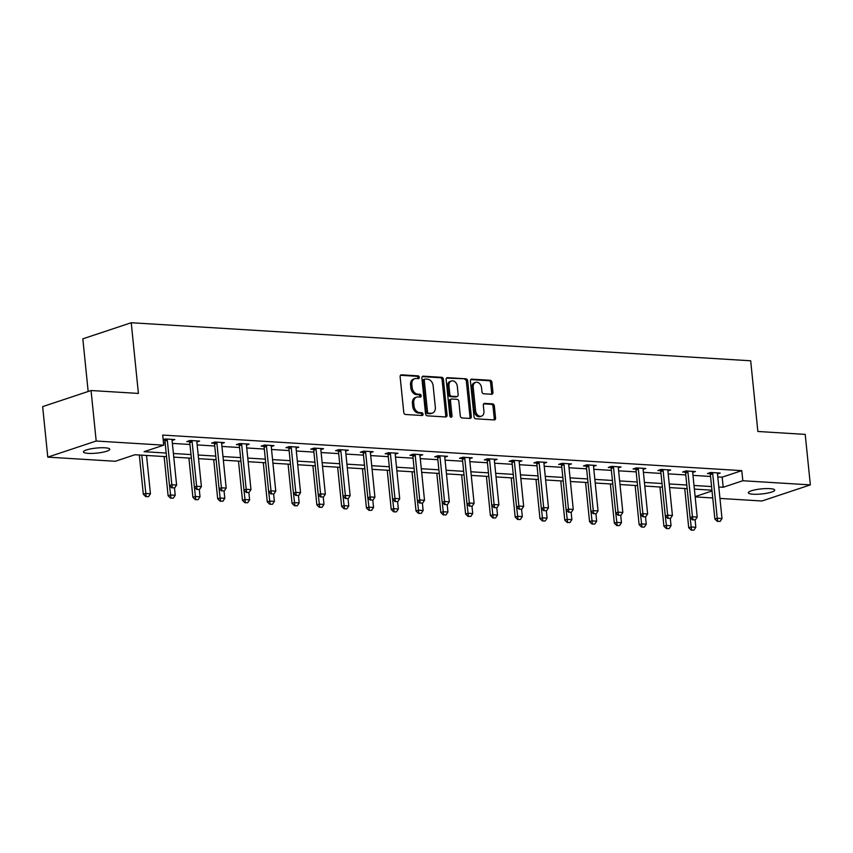<?xml version="1.0" encoding="UTF-8"?>
<svg xmlns="http://www.w3.org/2000/svg" width="853" height="853" viewBox="0 0 853 853"><rect width="100%" height="100%" fill="white"/><g stroke="black" fill="none" stroke-linecap="round" stroke-linejoin="round"><path stroke-width="1.28" d="M419.303 377.303A1.418 1.056 71.6 0 0 418.066 375.853L401.496 374.83A2.026 1.514 71.6 0 0 400.132 376.717L403.757 412.404A2.026 1.514 71.6 0 0 405.516 414.483L422.096 415.507A1.418 1.056 71.6 0 0 421.808 412.724L419.665 412.596A6.493 4.841 71.6 0 1 414.036 405.943L413.726 402.968A6.493 4.841 71.6 0 1 416.669 397.114A6.493 4.841 71.6 0 1 418.077 396.933L420.22 397.071A1.418 1.056 71.6 0 0 419.943 394.289L417.799 394.161A6.493 4.841 71.6 0 1 412.159 387.507L411.86 384.532A6.493 4.841 71.6 0 1 414.793 378.679A6.493 4.841 71.6 0 1 416.2 378.497L418.354 378.625A1.418 1.056 71.6 0 0 419.303 377.303M417.842 378.593A1.418 1.056 71.6 0 0 416.754 376.29L400.494 375.288M421.585 415.475A1.418 1.056 71.6 0 0 420.508 413.161L418.365 413.033L419.665 412.596M419.708 397.04A1.418 1.056 71.6 0 0 418.631 394.726L416.488 394.598L417.799 394.161M753.146 494.218A13.243 2.538 -5.8 0 1 748.348 492.767A13.243 2.538 -5.8 0 1 755.779 489.697A13.243 2.538 -5.8 0 1 769.886 488.641A13.243 2.538 -5.8 0 1 774.684 490.091A13.243 2.538 -5.8 0 1 767.252 493.162A13.243 2.538 -5.8 0 1 753.146 494.218M88.243 453.369A13.243 2.538 -5.8 0 1 83.445 451.919A13.243 2.538 -5.8 0 1 90.876 448.849A13.243 2.538 -5.8 0 1 104.983 447.804A13.243 2.538 -5.8 0 1 109.781 449.243A13.243 2.538 -5.8 0 1 102.349 452.314A13.243 2.538 -5.8 0 1 88.243 453.369M491.595 394.257A2.026 1.514 71.6 0 0 492.949 392.369L491.936 382.357A2.026 1.514 71.6 0 0 490.176 380.278L471.762 379.148A2.026 1.514 71.6 0 0 470.408 381.035L474.033 416.722A2.026 1.514 71.6 0 0 475.793 418.802L494.196 419.932A2.026 1.514 71.6 0 0 495.561 418.045L494.335 405.953A2.026 1.514 71.6 0 0 492.565 403.874L484.696 403.394A2.026 1.514 71.6 0 0 483.331 405.282L483.939 411.274A5.427 4.052 71.6 0 1 481.487 416.168A5.427 4.052 71.6 0 1 475.601 410.762L473.212 387.273A5.427 4.052 71.6 0 1 475.665 382.368A5.427 4.052 71.6 0 1 481.55 387.784L481.956 391.698A2.026 1.514 71.6 0 0 483.715 393.777L491.595 394.257M166.548 456.686L134.945 454.745L115.315 461.27L47.779 457.123L42.65 406.625L91.058 390.525L138.41 393.425L131.234 322.733L750.683 360.787L757.869 431.479L805.221 434.39L810.35 484.888L761.942 500.999L719.953 498.419M91.058 390.525L96.186 441.022L163.723 445.17L144.104 451.695L166.186 453.05M717.768 476.902L722.16 477.168L741.79 470.643L162.699 435.073L163.723 445.17M741.79 470.643L742.814 480.74L810.35 484.888M443.421 379.382A2.026 1.514 71.6 0 0 441.662 377.303L423.259 376.173A2.026 1.514 71.6 0 0 421.894 378.06L425.519 413.748A2.026 1.514 71.6 0 0 427.278 415.827L445.692 416.957A2.026 1.514 71.6 0 0 447.047 415.07L443.421 379.382L442.11 379.82A2.026 1.514 71.6 0 0 440.351 377.74L422.256 376.621M447.505 377.666L465.919 378.796A2.026 1.514 71.6 0 1 467.679 380.864L471.304 416.563A2.026 1.514 71.6 0 1 469.939 418.439L462.07 417.959A2.026 1.514 71.6 0 1 460.3 415.88L458.839 401.411A2.026 1.514 71.6 0 0 457.069 399.332L451.845 399.012A2.026 1.514 71.6 0 0 450.491 400.899L452.015 415.965A1.418 1.056 71.6 0 1 449.84 415.827L446.151 379.542A2.026 1.514 71.6 0 1 447.505 377.666L446.684 377.932M131.234 322.733L82.826 338.844L88.168 391.484M163.488 442.856L165.151 442.952M172.37 443.4L189.942 444.477M197.16 444.925L214.743 446.002M221.951 446.439L239.533 447.526M246.741 447.964L264.323 449.051M271.531 449.488L289.114 450.565M296.332 451.013L313.904 452.09M321.123 452.538L338.694 453.615M345.913 454.063L363.485 455.139M370.703 455.577L388.275 456.664M395.493 457.101L413.065 458.178M420.284 458.626L437.856 459.703M445.074 460.151L462.646 461.228M469.864 461.676L487.436 462.752M494.655 463.2L512.226 464.277M519.445 464.714L537.017 465.802M544.235 466.239L561.807 467.316M569.026 467.764L586.597 468.841M593.816 469.289L611.388 470.366M618.606 470.813L636.178 471.89M643.397 472.327L660.968 473.415M668.187 473.852L685.759 474.94M692.977 475.377L710.549 476.454M163.211 440.127L164.736 440.223M163.168 439.668L165.29 438.964L174.822 439.551L172.082 440.468M196.872 441.993L199.613 441.076L190.08 440.489L186.807 441.577L189.526 441.747M221.663 443.507L224.403 442.6L214.871 442.014L211.597 443.102L214.327 443.272M246.453 445.031L249.193 444.125L239.661 443.539L236.388 444.626L239.117 444.786M271.243 446.556L273.984 445.639L264.451 445.053L261.178 446.151L263.908 446.311M296.034 448.081L298.774 447.164L289.242 446.577L285.968 447.665L288.698 447.836M320.824 449.606L323.575 448.689L314.032 448.102L310.769 449.19L313.488 449.36M345.614 451.13L348.365 450.213L338.822 449.627L335.56 450.715L338.278 450.885M370.405 452.644L373.156 451.738L363.613 451.152L360.35 452.239L363.069 452.399M395.195 454.169L397.946 453.252L388.403 452.676L385.14 453.764L387.859 453.924M419.985 455.694L422.736 454.777L413.193 454.191L409.93 455.278L412.649 455.449M444.776 457.219L447.526 456.302L437.994 455.715L434.721 456.803L437.44 456.973M469.566 458.743L472.317 457.826L462.784 457.24L459.511 458.328L462.23 458.498M494.356 460.257L497.107 459.351L487.575 458.765L484.301 459.852L487.02 460.023M519.146 461.782L521.897 460.876L512.365 460.289L509.092 461.377L511.811 461.537M543.937 463.307L546.688 462.39L537.155 461.814L533.882 462.902L536.601 463.062M568.738 464.832L571.478 463.915L561.946 463.328L558.672 464.416L561.391 464.586M593.528 466.356L596.268 465.439L586.736 464.853L583.463 465.941L586.182 466.111M618.318 467.881L621.059 466.964L611.526 466.378L608.253 467.465L610.972 467.636M643.109 469.395L645.849 468.489L636.317 467.902L633.043 468.99L635.762 469.161M667.899 470.92L670.639 470.014L661.107 469.427L657.834 470.515L660.553 470.675M692.689 472.445L695.43 471.528L685.897 470.941L682.624 472.04L685.343 472.199M717.48 473.969L720.22 473.052L710.688 472.466L707.414 473.554L710.133 473.724M47.779 457.123L96.186 441.022M712.735 497.971L695.163 496.894M711.946 490.187L694.374 489.11M687.155 488.662L669.584 487.585M662.365 487.148L644.793 486.061M637.575 485.624L620.003 484.547M612.785 484.099L595.213 483.022M587.994 482.574L570.422 481.497M563.204 481.049L545.632 479.972M538.414 479.525L520.842 478.448M513.623 478.011L496.051 476.923M488.833 476.486L471.261 475.409M464.043 474.961L446.471 473.884M439.252 473.436L421.681 472.359M414.462 471.912L396.89 470.835M389.672 470.398L372.1 469.31M364.881 468.873L347.299 467.785M340.091 467.348L322.509 466.271M315.301 465.823L297.718 464.746M290.5 464.299L272.928 463.222M265.709 462.774L248.138 461.697M240.919 461.26L223.347 460.172M216.129 459.735L198.557 458.647M191.339 458.21L173.767 457.133M695.142 496.606L712.031 490.987M718.802 486.999L723.184 487.266L742.814 480.74M173.404 453.497L190.976 454.574M198.195 455.022L215.766 456.099M222.985 456.547L240.557 457.624M247.775 458.061L265.347 459.149M272.565 459.586L290.137 460.673M297.356 461.11L314.928 462.187M322.146 462.635L339.718 463.712M346.936 464.16L364.508 465.237M371.727 465.685L389.299 466.762M396.517 467.199L414.089 468.286M421.307 468.724L438.879 469.8M446.098 470.248L463.669 471.325M470.888 471.773L488.46 472.85M495.678 473.298L513.25 474.375M520.469 474.822L538.04 475.899M545.259 476.337L562.831 477.424M570.049 477.861L587.621 478.938M594.84 479.386L612.422 480.463M619.63 480.911L637.212 481.988M644.42 482.435L662.003 483.512M669.21 483.95L686.793 485.037M694.011 485.474L711.583 486.562M722.16 477.168L723.184 487.266M414.793 378.679L413.492 379.116A6.493 4.841 71.6 0 0 410.549 384.97L411.86 384.532M416.488 394.598A6.493 4.841 71.6 0 1 410.847 387.944L410.549 384.97M416.669 397.114L415.358 397.551A6.493 4.841 71.6 0 0 412.425 403.405L413.726 402.968M418.365 413.033A6.493 4.841 71.6 0 1 412.724 406.38L412.425 403.405M445.383 416.936A2.026 1.514 71.6 0 0 445.735 415.507L442.11 379.82M425.252 379.052A1.418 1.056 71.6 0 0 424.304 380.374L427.481 411.7A1.418 1.056 71.6 0 0 428.718 413.151L430.978 413.289A6.493 4.841 71.6 0 0 432.386 413.108A6.493 4.841 71.6 0 0 435.329 407.254L433.153 385.844A6.493 4.841 71.6 0 0 427.513 379.19L425.252 379.052M423.941 379.489A1.418 1.056 71.6 0 0 422.992 380.811L424.304 380.374M432.386 413.108L431.074 413.545A6.493 4.841 71.6 0 1 429.667 413.726L427.406 413.588A1.418 1.056 71.6 0 1 426.169 412.138L422.992 380.811M446.514 378.114L465.919 378.796M469.63 418.428A2.026 1.514 71.6 0 0 469.992 416.989L466.367 381.302A2.026 1.514 71.6 0 0 464.608 379.222M450.544 399.449A2.026 1.514 71.6 0 0 449.179 401.336L450.715 416.403L452.015 415.965M450.619 417.138A1.418 1.056 71.6 0 0 450.715 416.403M457.315 386.388A5.427 4.052 71.6 0 0 451.418 380.982A5.427 4.052 71.6 0 0 448.966 385.876L449.808 394.15A2.026 1.514 71.6 0 0 451.568 396.229L456.792 396.549A2.026 1.514 71.6 0 0 458.146 394.672L457.315 386.388M451.418 380.982L450.117 381.419A5.427 4.052 71.6 0 0 447.654 386.313L448.966 385.876M457.229 396.496L455.928 396.933A2.026 1.514 71.6 0 1 455.481 396.986L450.256 396.666A2.026 1.514 71.6 0 1 448.497 394.587L447.654 386.313M475.665 382.368L474.364 382.805A5.427 4.052 71.6 0 0 471.901 387.699L473.212 387.273M481.487 416.168L480.175 416.605A5.427 4.052 71.6 0 1 474.289 411.199L471.901 387.699M493.887 419.911A2.026 1.514 71.6 0 0 494.25 418.482L493.023 406.391A2.026 1.514 71.6 0 0 491.264 404.311L483.694 403.842M491.285 394.235A2.026 1.514 71.6 0 0 491.637 392.806L490.624 382.794A2.026 1.514 71.6 0 0 488.865 380.715L470.771 379.606M139.327 455.012L143.315 494.239L145.671 493.46L150.437 493.748L146.545 455.459M145.756 496.617L148.529 496.627L145.756 496.617L143.315 494.239M141.779 455.161L146.151 496.489M150.437 493.748L148.529 496.627M172.317 487.777L174.694 487.927L172.317 487.777L171.837 484.749L169.48 485.538L164.97 441.097A2.069 1.546 71.6 0 0 164.832 440.479L164.405 439.263M172.199 439.391L172.103 439.999A2.069 1.546 71.6 0 0 172.093 440.606L176.603 485.048L171.837 484.749L167.327 440.319A2.069 1.546 71.6 0 0 167.188 439.7L166.964 439.071M174.694 487.927L176.603 485.048M169.48 485.538L171.922 487.905M164.128 456.536L168.105 495.764L170.461 494.985L175.228 495.273L174.492 487.991M170.547 498.141L173.319 498.152L170.547 498.141L168.105 495.764M169.502 485.56L170.941 498.003M175.228 495.273L173.319 498.152M188.918 458.061L192.895 497.288L195.252 496.51L200.018 496.798L199.282 489.515M195.337 499.666L198.109 499.677L195.337 499.666L192.895 497.288M196.712 489.43L199.485 489.451L196.712 489.43L194.271 487.063L196.627 486.274L192.117 441.833L189.761 442.622L195.732 499.527M200.018 496.798L198.109 499.677M189.761 442.622A2.069 1.546 71.6 0 0 189.622 442.003L189.195 440.777M192.117 441.833A2.069 1.546 71.6 0 0 191.978 441.225L191.754 440.596M196.99 440.916L196.894 441.523A2.069 1.546 71.6 0 0 196.883 442.131L201.393 486.573L196.627 486.274L197.107 489.302M199.485 489.451L201.393 486.573M221.897 490.827L224.275 490.965L221.897 490.827L221.417 487.799L219.061 488.577L214.551 444.146A2.069 1.546 71.6 0 0 214.412 443.528L213.986 442.302M221.78 442.44L221.684 443.048A2.069 1.546 71.6 0 0 221.673 443.656L226.184 488.087L221.417 487.799L216.907 443.357A2.069 1.546 71.6 0 0 216.769 442.739L216.545 442.11M224.275 490.965L226.184 488.087M219.061 488.577L221.503 490.955M213.708 459.586L217.686 498.813L220.042 498.024L224.808 498.323L224.072 491.04M220.127 501.18L222.91 501.201L220.127 501.18L217.686 498.813M219.082 488.609L220.522 501.052M224.808 498.323L222.91 501.201M238.499 461.11L242.476 500.338L244.832 499.549L249.598 499.847L248.863 492.565M244.918 502.705L247.701 502.726L244.918 502.705L242.476 500.338M246.293 492.48L249.065 492.49L246.293 492.48L243.851 490.102L246.208 489.323L241.698 444.882L239.341 445.671L245.312 502.577M249.598 499.847L247.701 502.726M263.289 462.625L267.266 501.863L269.623 501.074L274.389 501.361L273.653 494.09M269.708 504.23L272.491 504.251L269.708 504.23L267.266 501.863M268.674 491.648L270.102 504.102M274.389 501.361L272.491 504.251M239.341 445.671A2.069 1.546 71.6 0 0 239.203 445.053L238.776 443.827M241.698 444.882A2.069 1.546 71.6 0 0 241.559 444.264L241.335 443.635M246.57 443.955L246.474 444.573A2.069 1.546 71.6 0 0 246.464 445.181L250.974 489.611L246.208 489.323L246.688 492.352M249.065 492.49L250.974 489.611M271.478 493.866L273.856 494.015L271.478 493.866L270.998 490.848L268.642 491.627L264.131 447.185A2.069 1.546 71.6 0 0 263.993 446.577L263.566 445.351M271.361 445.479L271.265 446.087A2.069 1.546 71.6 0 0 271.254 446.695L275.764 491.136L270.998 490.848L266.488 446.407A2.069 1.546 71.6 0 0 266.349 445.788L266.136 445.159M273.856 494.015L275.764 491.136M268.642 491.627L271.083 494.004M296.268 495.39L298.657 495.54L296.268 495.39L295.788 492.362L293.432 493.151L288.922 448.71A2.069 1.546 71.6 0 0 288.783 448.092L288.357 446.876M296.151 447.004L296.055 447.612A2.069 1.546 71.6 0 0 296.044 448.22L300.555 492.661L295.788 492.362L291.278 447.932A2.069 1.546 71.6 0 0 291.14 447.313L290.926 446.684M298.657 495.54L300.555 492.661M293.432 493.151L295.874 495.518M288.079 464.149L292.057 503.377L294.413 502.598L299.179 502.886L298.443 495.604M294.498 505.754L297.281 505.765L294.498 505.754L292.057 503.377M293.464 493.173L294.893 505.626M299.179 502.886L297.281 505.765M321.059 496.915L323.447 497.064L321.059 496.915L320.579 493.887L318.222 494.676L313.712 450.235A2.069 1.546 71.6 0 0 313.573 449.616L313.147 448.401M320.941 448.529L320.845 449.136A2.069 1.546 71.6 0 0 320.835 449.744L325.345 494.186L320.579 493.887L316.068 449.456A2.069 1.546 71.6 0 0 315.93 448.838L315.717 448.209M323.447 497.064L325.345 494.186M318.222 494.676L320.664 497.043M312.87 465.674L316.858 504.901L319.203 504.123L323.98 504.411L323.234 497.128M319.289 507.279L322.071 507.29L319.289 507.279L316.858 504.901M318.254 494.697L319.683 507.14M323.98 504.411L322.071 507.29M345.849 498.44L348.237 498.589L345.849 498.44L345.369 495.412L343.013 496.201L338.502 451.759A2.069 1.546 71.6 0 0 338.364 451.141L337.948 449.915M345.732 450.053L345.636 450.661A2.069 1.546 71.6 0 0 345.625 451.269L350.135 495.71L345.369 495.412L340.859 450.97A2.069 1.546 71.6 0 0 340.72 450.363L340.507 449.734M348.237 498.589L350.135 495.71M343.013 496.201L345.454 498.568M337.66 467.199L341.648 506.426L343.994 505.648L348.77 505.936L348.024 498.653M344.079 508.804L346.862 508.814L344.079 508.804L341.648 506.426M343.045 496.222L344.473 508.665M348.77 505.936L346.862 508.814M370.639 499.965L373.028 500.103L370.639 499.965L370.159 496.936L367.803 497.715L363.293 453.284A2.069 1.546 71.6 0 0 363.154 452.666L362.738 451.44M370.522 451.578L370.426 452.186A2.069 1.546 71.6 0 0 370.415 452.794L374.925 497.224L370.159 496.936L365.649 452.495A2.069 1.546 71.6 0 0 365.51 451.877L365.297 451.248M373.028 500.103L374.925 497.224M367.803 497.715L370.245 500.093M362.45 468.724L366.438 507.951L368.784 507.162L373.561 507.46L372.814 500.178M368.869 510.318L371.652 510.339L368.869 510.318L366.438 507.951M367.835 497.747L369.264 510.19M373.561 507.46L371.652 510.339M395.429 501.479L397.818 501.628L395.429 501.479L394.95 498.461L392.604 499.24L388.083 454.809A2.069 1.546 71.6 0 0 387.944 454.191L387.529 452.964M395.312 453.092L395.216 453.711A2.069 1.546 71.6 0 0 395.206 454.318L399.716 498.749L394.95 498.461L390.439 454.02A2.069 1.546 71.6 0 0 390.301 453.401L390.088 452.772M397.818 501.628L399.716 498.749M392.604 499.24L395.035 501.617M387.241 470.248L391.228 509.476L393.585 508.687L398.351 508.985L397.605 501.703M393.659 511.843L396.442 511.864L393.659 511.843L391.228 509.476M392.625 499.261L394.054 511.715M398.351 508.985L396.442 511.864M420.22 503.003L422.608 503.153L420.22 503.003L419.74 499.986L417.394 500.764L412.873 456.323A2.069 1.546 71.6 0 0 412.735 455.715L412.319 454.489M420.102 454.617L420.007 455.225A2.069 1.546 71.6 0 0 419.996 455.833L424.517 500.274L419.74 499.986L415.23 455.545A2.069 1.546 71.6 0 0 415.091 454.926L414.878 454.297M422.608 503.153L424.517 500.274M417.394 500.764L419.825 503.142M412.031 471.762L416.019 510.99L418.375 510.211L423.141 510.499L422.395 503.217M418.46 513.367L421.233 513.378L418.46 513.367L416.019 510.99M417.416 500.786L418.844 513.239M423.141 510.499L421.233 513.378M445.01 504.528L447.399 504.677L445.01 504.528L444.53 501.5L442.185 502.289L437.664 457.848A2.069 1.546 71.6 0 0 437.525 457.229L437.109 456.014M444.893 456.142L444.797 456.75A2.069 1.546 71.6 0 0 444.786 457.357L449.307 501.799L444.53 501.5L440.02 457.069A2.069 1.546 71.6 0 0 439.881 456.451L439.668 455.822M447.399 504.677L449.307 501.799M442.185 502.289L444.616 504.656M436.821 473.287L440.809 512.514L443.165 511.736L447.932 512.024L447.185 504.741M443.251 514.892L446.023 514.903L443.251 514.892L440.809 512.514M442.206 502.31L443.635 514.764M447.932 512.024L446.023 514.903M469.8 506.053L472.189 506.202L469.8 506.053L469.331 503.025L466.975 503.814L462.454 459.372A2.069 1.546 71.6 0 0 462.315 458.754L461.899 457.539M469.683 457.666L469.587 458.274A2.069 1.546 71.6 0 0 469.576 458.882L474.097 503.323L469.331 503.025L464.81 458.594A2.069 1.546 71.6 0 0 464.672 457.976L464.459 457.347M472.189 506.202L474.097 503.323M466.975 503.814L469.406 506.181M461.612 474.812L465.599 514.039L467.956 513.261L472.722 513.549L471.976 506.266M468.041 516.417L470.813 516.428L468.041 516.417L465.599 514.039M466.996 503.835L468.425 516.278M472.722 513.549L470.813 516.428M494.591 507.578L496.979 507.727L494.591 507.578L494.122 504.549L491.765 505.339L487.244 460.897A2.069 1.546 71.6 0 0 487.116 460.279L486.69 459.053M494.473 459.191L494.388 459.799A2.069 1.546 71.6 0 0 494.367 460.407L498.888 504.837L494.122 504.549L489.601 460.108A2.069 1.546 71.6 0 0 489.462 459.5L489.249 458.871M496.979 507.727L498.888 504.837M491.765 505.339L494.207 507.706M486.402 476.337L490.39 515.564L492.746 514.775L497.512 515.073L496.766 507.791M492.831 517.931L495.604 517.952L492.831 517.931L490.39 515.564M491.786 505.36L493.215 517.803M497.512 515.073L495.604 517.952M519.381 509.102L521.769 509.241L519.381 509.102L518.912 506.074L516.555 506.853L512.035 462.422A2.069 1.546 71.6 0 0 511.907 461.804L511.48 460.577M519.264 460.705L519.178 461.324A2.069 1.546 71.6 0 0 519.157 461.931L523.678 506.362L518.912 506.074L514.391 461.633A2.069 1.546 71.6 0 0 514.252 461.015L514.039 460.385M521.769 509.241L523.678 506.362M516.555 506.853L518.997 509.23M511.192 477.861L515.18 517.089L517.536 516.3L522.303 516.598L521.567 509.316M517.622 519.456L520.394 519.477L517.622 519.456L515.18 517.089M516.577 506.885L518.016 519.328M522.303 516.598L520.394 519.477M544.171 510.616L546.56 510.766L544.171 510.616L543.702 507.599L541.346 508.377L536.825 463.947A2.069 1.546 71.6 0 0 536.697 463.328L536.27 462.102M544.054 462.23L543.969 462.848A2.069 1.546 71.6 0 0 543.947 463.456L548.468 507.887L543.702 507.599L539.181 463.158A2.069 1.546 71.6 0 0 539.043 462.539L538.829 461.91M546.56 510.766L548.468 507.887M541.346 508.377L543.787 510.755M535.983 479.375L539.97 518.613L542.327 517.824L547.093 518.123L546.357 510.84M542.412 520.98L545.184 521.002L542.412 520.98L539.97 518.613M541.367 508.399L542.807 520.852M547.093 518.123L545.184 521.002M568.962 512.141L571.35 512.29L568.962 512.141L568.493 509.113L566.136 509.902L561.626 465.461A2.069 1.546 71.6 0 0 561.487 464.853L561.061 463.627M568.844 463.755L568.759 464.363A2.069 1.546 71.6 0 0 568.738 464.97L573.259 509.412L568.493 509.113L563.972 464.682A2.069 1.546 71.6 0 0 563.844 464.064L563.62 463.435M571.35 512.29L573.259 509.412M566.136 509.902L568.578 512.269M560.773 480.9L564.761 520.127L567.117 519.349L571.883 519.637L571.147 512.354M567.202 522.505L569.975 522.516L567.202 522.505L564.761 520.127M566.157 509.923L567.597 522.377M571.883 519.637L569.975 522.516M593.763 513.666L596.14 513.815L593.763 513.666L593.283 510.638L590.926 511.427L586.416 466.986A2.069 1.546 71.6 0 0 586.278 466.367L585.851 465.152M593.635 465.28L593.549 465.887A2.069 1.546 71.6 0 0 593.539 466.495L598.049 510.936L593.283 510.638L588.762 466.207A2.069 1.546 71.6 0 0 588.634 465.589L588.41 464.96M596.14 513.815L598.049 510.936M590.926 511.427L593.368 513.794M585.563 482.425L589.551 521.652L591.907 520.874L596.673 521.162L595.938 513.879M591.993 524.03L594.765 524.041L591.993 524.03L589.551 521.652M590.948 511.448L592.387 523.902M596.673 521.162L594.765 524.041M618.553 515.191L620.931 515.34L618.553 515.191L618.073 512.163L615.717 512.952L611.206 468.51A2.069 1.546 71.6 0 0 611.068 467.892L610.641 466.676M618.425 466.804L618.34 467.412A2.069 1.546 71.6 0 0 618.329 468.02L622.839 512.461L618.073 512.163L613.552 467.732A2.069 1.546 71.6 0 0 613.424 467.113L613.2 466.484M620.931 515.34L622.839 512.461M615.717 512.952L618.158 515.319M610.353 483.95L614.341 523.177L616.698 522.399L621.464 522.686L620.728 515.404M616.783 525.555L619.555 525.565L616.783 525.555L614.341 523.177M615.738 512.973L617.177 525.416M621.464 522.686L619.555 525.565M643.343 516.715L645.721 516.854L643.343 516.715L642.863 513.687L640.507 514.466L635.997 470.035A2.069 1.546 71.6 0 0 635.858 469.417L635.432 468.19M643.215 468.329L643.13 468.937A2.069 1.546 71.6 0 0 643.119 469.545L647.63 513.975L642.863 513.687L638.353 469.246A2.069 1.546 71.6 0 0 638.215 468.638L637.991 467.998M645.721 516.854L647.63 513.975M640.507 514.466L642.949 516.843M635.144 485.474L639.132 524.702L641.488 523.913L646.254 524.211L645.518 516.929M641.573 527.069L644.346 527.09L641.573 527.069L639.132 524.702M640.528 514.498L641.968 526.941M646.254 524.211L644.346 527.09M668.134 518.24L670.511 518.379L668.134 518.24L667.654 515.212L665.297 515.99L660.787 471.56A2.069 1.546 71.6 0 0 660.649 470.941L660.222 469.715M668.006 469.843L667.92 470.461A2.069 1.546 71.6 0 0 667.91 471.069L672.42 515.5L667.654 515.212L663.144 470.771A2.069 1.546 71.6 0 0 663.005 470.152L662.781 469.523M670.511 518.379L672.42 515.5M665.297 515.99L667.739 518.368M659.934 486.999L663.922 526.226L666.278 525.437L671.044 525.736L670.309 518.453M666.364 528.593L669.136 528.615L666.364 528.593L663.922 526.226M665.319 516.012L666.758 528.465M671.044 525.736L669.136 528.615M692.924 519.754L695.302 519.904L692.924 519.754L692.444 516.737L690.088 517.515L685.577 473.074A2.069 1.546 71.6 0 0 685.439 472.466L685.012 471.24M692.807 471.368L692.711 471.976A2.069 1.546 71.6 0 0 692.7 472.583L697.21 517.025L692.444 516.737L687.934 472.295A2.069 1.546 71.6 0 0 687.795 471.677L687.571 471.048M695.302 519.904L697.21 517.025M690.088 517.515L692.529 519.893M684.735 488.513L688.712 527.751L691.069 526.962L695.835 527.261L695.099 519.978M691.154 530.118L693.926 530.139L691.154 530.118L688.712 527.751M690.109 517.536L691.548 529.99M695.835 527.261L693.926 530.139M717.714 521.279L720.092 521.428L717.714 521.279L717.234 518.251L714.878 519.04L710.368 474.599A2.069 1.546 71.6 0 0 710.229 473.98L709.803 472.765M717.597 472.893L717.501 473.5A2.069 1.546 71.6 0 0 717.49 474.108L722.001 518.549L717.234 518.251L712.724 473.82A2.069 1.546 71.6 0 0 712.586 473.202L712.362 472.573M720.092 521.428L722.001 518.549M714.878 519.04L717.32 521.407M416.754 376.29L418.066 375.853M420.508 413.161L421.808 412.724M418.631 394.726L419.943 394.289M410.847 387.944L412.159 387.507M412.724 406.38L414.036 405.943M400.665 375.107L401.496 374.83M445.735 415.507L447.047 415.07M422.427 376.45L423.259 376.173M440.351 377.74L441.662 377.303M426.169 412.138L427.481 411.7M427.406 413.588L428.718 413.151M429.667 413.726L430.978 413.289M466.367 381.302L467.679 380.864M469.992 416.989L471.304 416.563M449.179 401.336L450.491 400.899M448.497 394.587L449.808 394.15M450.256 396.666L451.568 396.229M455.481 396.986L456.792 396.549M474.289 411.199L475.601 410.762M483.864 403.661L484.696 403.394M491.264 404.311L492.565 403.874M493.023 406.391L494.335 405.953M494.25 418.482L495.561 418.045M470.941 379.425L471.762 379.148M488.865 380.715L490.176 380.278M490.624 382.794L491.936 382.357M491.637 392.806L492.949 392.369M167.188 439.7L164.832 440.479M167.327 440.319L164.97 441.097M191.978 441.225L189.622 442.003M216.769 442.739L214.412 443.528M216.907 443.357L214.551 444.146M241.559 444.264L239.203 445.053M266.349 445.788L263.993 446.577M266.488 446.407L264.131 447.185M291.14 447.313L288.783 448.092M291.278 447.932L288.922 448.71M315.93 448.838L313.573 449.616M316.068 449.456L313.712 450.235M340.72 450.363L338.364 451.141M340.859 450.97L338.502 451.759M365.51 451.877L363.154 452.666M365.649 452.495L363.293 453.284M390.301 453.401L387.944 454.191M390.439 454.02L388.083 454.809M415.091 454.926L412.735 455.715M415.23 455.545L412.873 456.323M439.881 456.451L437.525 457.229M440.02 457.069L437.664 457.848M464.672 457.976L462.315 458.754M464.81 458.594L462.454 459.372M489.462 459.5L487.116 460.279M489.601 460.108L487.244 460.897M514.252 461.015L511.907 461.804M514.391 461.633L512.035 462.422M539.043 462.539L536.697 463.328M539.181 463.158L536.825 463.947M563.844 464.064L561.487 464.853M563.972 464.682L561.626 465.461M588.634 465.589L586.278 466.367M588.762 466.207L586.416 466.986M613.424 467.113L611.068 467.892M613.552 467.732L611.206 468.51M638.215 468.638L635.858 469.417M638.353 469.246L635.997 470.035M663.005 470.152L660.649 470.941M663.144 470.771L660.787 471.56M687.795 471.677L685.439 472.466M687.934 472.295L685.577 473.074M712.586 473.202L710.229 473.98M712.724 473.82L710.368 474.599M423.632 379.521L424.943 379.095M450.096 399.503L451.408 399.065"/></g></svg>
